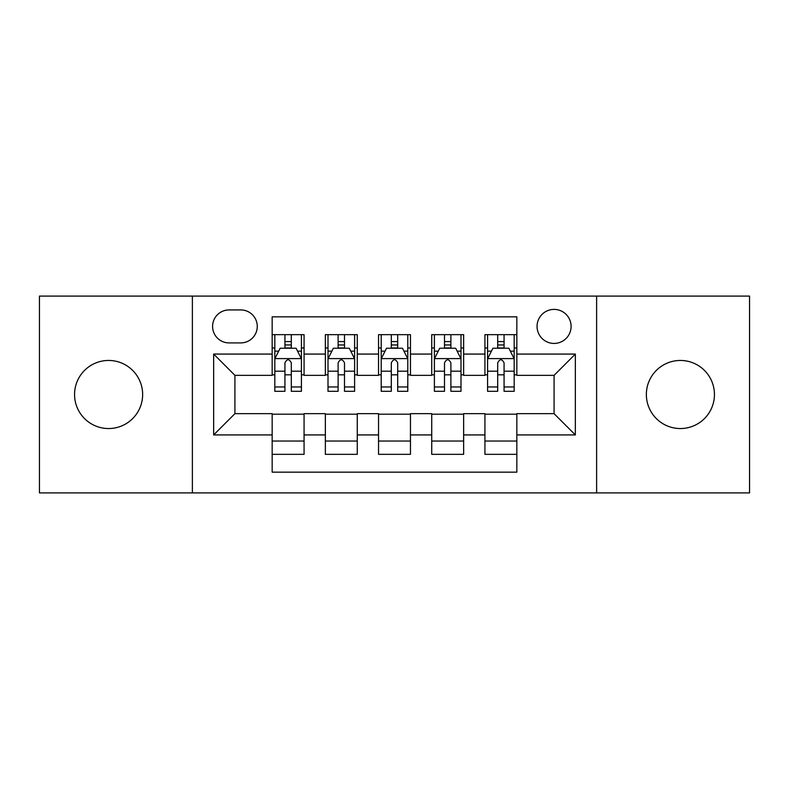 <?xml version="1.0" encoding="UTF-8"?>
<svg xmlns="http://www.w3.org/2000/svg" width="789" height="789" viewBox="0 0 789 789"><rect width="100%" height="100%" fill="white"/><g stroke="black" fill="none" stroke-linecap="round" stroke-linejoin="round"><path stroke-width="1.18" d="M680.404 360.455A34.045 34.045 0 0 0 646.359 394.5A34.045 34.045 0 0 0 680.404 428.545A34.045 34.045 0 0 0 714.439 394.5A34.045 34.045 0 0 0 680.404 360.455M108.596 360.455A34.045 34.045 0 0 0 74.56 394.5A34.045 34.045 0 0 0 108.596 428.545A34.045 34.045 0 0 0 142.641 394.5A34.045 34.045 0 0 0 108.596 360.455M554.075 309.396A17.023 17.023 0 0 0 537.053 326.419A17.023 17.023 0 0 0 554.075 343.432A17.023 17.023 0 0 0 571.098 326.419A17.023 17.023 0 0 0 554.075 309.396M596.622 492.908L749.55 492.908L749.55 296.092L596.622 296.092L596.622 492.908L192.378 492.908L192.378 296.092L39.45 296.092L39.45 492.908L192.378 492.908M516.834 334.664L484.929 334.664L484.929 354.074L463.646 354.074L463.646 375.347L484.929 375.347L484.929 354.074M463.646 354.074L463.646 334.664L431.731 334.664L431.731 354.074L410.458 354.074L410.458 375.347L431.731 375.347L431.731 354.074M410.458 354.074L410.458 334.664L378.542 334.664L378.542 354.074L357.269 354.074L357.269 375.347L378.542 375.347L378.542 354.074M357.269 354.074L357.269 334.664L325.354 334.664L325.354 375.347L304.071 375.347L304.071 334.664L272.166 334.664M272.166 454.336L304.071 454.336L304.071 413.653L325.354 413.653L325.354 454.336L357.269 454.336L357.269 413.653L378.542 413.653L378.542 434.926L357.269 434.926M378.542 434.926L378.542 454.336L410.458 454.336L410.458 413.653L431.731 413.653L431.731 434.926L410.458 434.926M431.731 434.926L431.731 454.336L463.646 454.336L463.646 413.653L484.929 413.653L484.929 434.926L463.646 434.926M229.076 342.909L240.773 342.909A16.49 16.49 0 0 0 257.263 326.419A16.49 16.49 0 0 0 240.773 309.929L229.076 309.929A16.49 16.49 0 0 0 212.586 326.419A16.49 16.49 0 0 0 229.076 342.909M596.622 296.092L192.378 296.092M516.834 354.074L516.834 316.843L272.166 316.843L272.166 375.347L234.925 375.347L234.925 413.653L272.166 413.653L272.166 472.157L516.834 472.157L516.834 413.653L554.075 413.653L554.075 375.347L516.834 375.347L516.834 354.074L575.349 354.074L575.349 434.926L516.834 434.926M272.166 434.926L213.651 434.926L213.651 354.074L272.166 354.074M484.929 434.926L484.929 454.336L516.834 454.336M272.166 347.959L274.819 347.959M284.928 347.959L291.309 347.959M301.418 347.959L304.071 347.959M272.166 374.814L274.819 374.814M284.928 374.814L291.309 374.814M301.418 374.814L304.071 374.814M272.166 414.186L304.071 414.186M272.166 441.041L304.071 441.041M325.354 374.814L328.007 374.814M338.116 374.814L344.497 374.814M354.606 374.814L357.269 374.814M325.354 347.959L328.007 347.959M338.116 347.959L344.497 347.959M354.606 347.959L357.269 347.959M325.354 414.186L357.269 414.186M325.354 441.041L357.269 441.041M378.542 414.186L410.458 414.186M378.542 441.041L410.458 441.041M378.542 347.959L381.205 347.959M391.305 347.959L397.695 347.959M407.795 347.959L410.458 347.959M378.542 374.814L381.205 374.814M391.305 374.814L397.695 374.814M407.795 374.814L410.458 374.814M431.731 414.186L463.646 414.186M431.731 441.041L463.646 441.041M431.731 347.959L434.394 347.959M444.503 347.959L450.884 347.959M460.993 347.959L463.646 347.959M431.731 374.814L434.394 374.814M444.503 374.814L450.884 374.814M460.993 374.814L463.646 374.814M484.929 414.186L516.834 414.186M484.929 441.041L516.834 441.041M484.929 347.959L487.582 347.959M497.691 347.959L504.072 347.959M514.181 347.959L516.834 347.959M484.929 374.814L487.582 374.814M497.691 374.814L504.072 374.814M514.181 374.814L516.834 374.814M234.925 375.347L213.651 354.074M234.925 413.653L213.651 434.926M575.349 354.074L554.075 375.347M575.349 434.926L554.075 413.653M291.309 341.578L284.928 341.578M301.418 386.975L291.309 386.975L291.309 391.305L301.418 391.305L301.418 358.867L296.092 348.225L280.134 348.225L274.819 358.867L274.819 391.305L284.928 391.305L284.928 386.975L274.819 386.975M274.819 358.867L274.819 334.664M301.418 358.867L301.418 334.664M284.928 348.225L284.928 334.664M291.309 334.664L291.309 348.225M291.309 386.975L291.309 362.851C289.188 358.748 287.058 358.748 284.928 362.851L284.928 386.975M344.497 341.578L338.116 341.578M354.606 386.975L344.497 386.975L344.497 391.305L354.606 391.305L354.606 358.867L349.29 348.225L333.333 348.225L328.007 358.867L328.007 391.305L338.116 391.305L338.116 386.975L328.007 386.975M328.007 358.867L328.007 334.664M354.606 358.867L354.606 334.664M338.116 348.225L338.116 334.664M344.497 334.664L344.497 348.225M344.497 386.975L344.497 362.851C342.377 358.748 340.246 358.748 338.116 362.851L338.116 386.975M397.695 341.578L391.305 341.578M407.795 386.975L397.695 386.975L397.695 391.305L407.795 391.305L407.795 358.867L402.479 348.225L386.521 348.225L381.205 358.867L381.205 391.305L391.305 391.305L391.305 386.975L381.205 386.975M381.205 358.867L381.205 334.664M407.795 358.867L407.795 334.664M391.305 348.225L391.305 334.664M397.695 334.664L397.695 348.225M397.695 386.975L397.695 362.851C395.565 358.748 393.435 358.748 391.305 362.851L391.305 386.975M450.884 341.578L444.503 341.578M460.993 386.975L450.884 386.975L450.884 391.305L460.993 391.305L460.993 358.867L455.667 348.225L439.71 348.225L434.394 358.867L434.394 391.305L444.503 391.305L444.503 386.975L434.394 386.975M434.394 358.867L434.394 334.664M460.993 358.867L460.993 334.664M444.503 348.225L444.503 334.664M450.884 334.664L450.884 348.225M450.884 386.975L450.884 362.851C448.754 358.748 446.633 358.748 444.503 362.851L444.503 386.975M504.072 341.578L497.691 341.578M514.181 386.975L504.072 386.975L504.072 391.305L514.181 391.305L514.181 358.867L508.866 348.225L492.908 348.225L487.582 358.867L487.582 391.305L497.691 391.305L497.691 386.975L487.582 386.975M487.582 358.867L487.582 334.664M514.181 358.867L514.181 334.664M497.691 348.225L497.691 334.664M504.072 334.664L504.072 348.225M504.072 386.975L504.072 362.851C501.952 358.748 499.822 358.748 497.691 362.851L497.691 386.975M325.354 434.926L304.071 434.926M325.354 354.074L304.071 354.074M301.28 358.601L274.957 358.601M274.819 351.154L278.675 351.154M297.561 351.154L301.418 351.154M284.928 371.195L274.819 371.195M301.418 371.195L291.309 371.195M291.309 344.961L284.928 344.961M354.478 358.601L328.145 358.601M328.007 351.154L331.863 351.154M350.75 351.154L354.606 351.154M338.116 371.195L328.007 371.195M354.606 371.195L344.497 371.195M344.497 344.961L338.116 344.961M407.666 358.601L381.334 358.601M381.205 351.154L385.062 351.154M403.938 351.154L407.795 351.154M391.305 371.195L381.205 371.195M407.795 371.195L397.695 371.195M397.695 344.961L391.305 344.961M460.855 358.601L434.522 358.601M434.394 351.154L438.25 351.154M457.137 351.154L460.993 351.154M444.503 371.195L434.394 371.195M460.993 371.195L450.884 371.195M450.884 344.961L444.503 344.961M514.043 358.601L487.72 358.601M487.582 351.154L491.439 351.154M510.325 351.154L514.181 351.154M497.691 371.195L487.582 371.195M514.181 371.195L504.072 371.195M504.072 344.961L497.691 344.961"/></g></svg>
